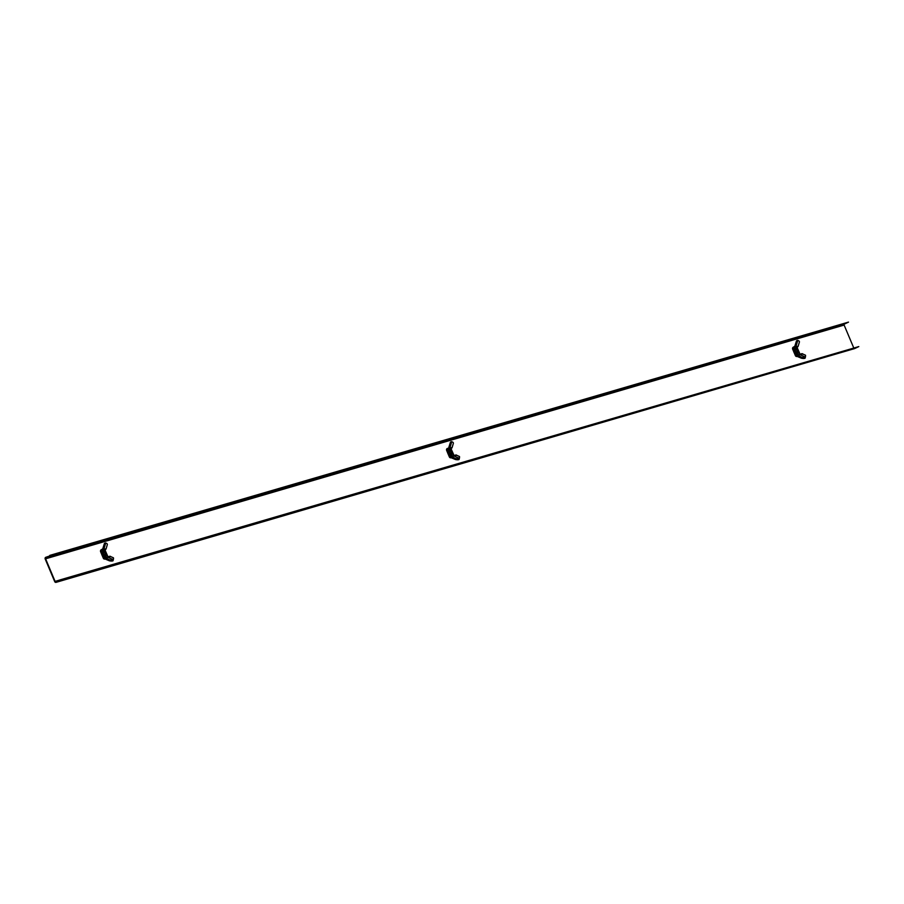 <?xml version="1.0" encoding="UTF-8"?>
<svg xmlns="http://www.w3.org/2000/svg" width="904" height="904" viewBox="0 0 904 904"><rect width="100%" height="100%" fill="white"/><g stroke="black" fill="none" stroke-linecap="round" stroke-linejoin="round"><path stroke-width="1.36" d="M60.263 580.345L56.172 582.3A1.277 1.073 73.7 0 1 54.703 581.588L45.2 558.988A1.277 1.073 73.7 0 1 45.686 557.35L49.969 555.87L45.878 557.824A0.768 0.644 -106.3 0 0 45.595 558.808L55.087 581.396A0.768 0.644 -106.3 0 0 55.969 581.826L60.071 579.882L858.8 346.594L854.709 348.548A1.277 1.073 73.7 0 1 854.427 348.628M60.071 579.882L858.8 346.594M49.969 555.87L848.506 322.118L844.415 324.073A0.768 0.644 -106.3 0 0 844.121 325.056L853.602 347.588M793.78 351.792A3.153 1.695 64.5 0 0 794.3 353.012M447.751 453.085A3.153 1.695 64.5 0 0 448.26 454.305M101.723 554.378A3.153 1.695 64.5 0 0 102.231 555.598M49.776 555.406L848.506 322.118M796.526 349.17L797.848 349.317L798.966 352.684L797.644 352.549L796.526 349.17L795.305 350.232M799.034 352.142L797.565 353.407L798.966 352.684M798.39 352.458L797.102 349.407L798.39 352.458M797.848 352.255L796.842 349.995M797.384 347.068L793.655 348.164L793.463 348.82L797.192 347.724L797.52 347A1.537 1.288 73.7 0 0 798.175 346.198L799.441 341.87A4.61 1.989 115.9 0 0 798.82 340.898A4.61 1.989 115.9 0 0 798.029 340.864A4.61 1.989 115.9 0 0 797.543 341.079L796.718 340.672A4.61 1.989 -64.1 0 1 797.192 340.458A4.61 1.989 -64.1 0 1 797.983 340.492A4.61 1.989 -64.1 0 1 798.345 340.808M797.543 341.079L796.04 346.424L795.124 347.464L794.729 346.514L796.424 341.068L797.543 341.079L797.226 342.175M796.424 341.068L794.853 346.424L796.04 346.424L793.655 348.164M797.192 347.724L800.13 354.368M795.057 346.142L793.26 347.215A1.537 1.288 -106.3 0 0 792.684 349.181L795.362 355.543A1.537 1.288 -106.3 0 0 797.125 356.402L801.464 358.221L801.735 357.295L797.859 355.408A1.537 1.288 -106.3 0 0 796.853 355.396L793.463 348.82M795.949 343.079L796.944 343.351M798.175 346.198L795.848 346.695M795.701 347.046A1.537 1.525 -144.6 0 1 795.61 347.181L795.61 347.181A1.537 1.525 -144.6 0 1 794.955 347.701L795.124 347.464M798.209 353.08L796.74 353.645L795.079 349.69L795.893 349.452M801.735 357.295A4.61 1.514 16.3 0 0 804.989 357.419A4.61 1.514 16.3 0 0 805.385 357.249L805.509 355.204L801.927 353.667L802.763 353.871L800.56 354.741L797.192 355.295M799.181 354.718A1.537 1.288 73.7 0 1 800.187 354.73L805.351 357.069M805.543 355.939L805.114 358.176A4.61 1.514 -163.7 0 1 801.464 358.221M805.588 356.153L805.509 355.204M797.859 355.408L800.187 354.73L805.362 357.17M796.435 341.023L794.853 346.424M450.497 450.463L451.808 450.61L452.927 453.977L451.616 453.842L450.497 450.463L449.277 451.525M452.994 453.435L451.525 454.701L452.949 453.977M452.362 453.751L451.073 450.7L452.362 453.751M451.819 453.548L450.802 451.288M451.356 448.361L447.627 449.457L447.435 450.113L451.164 449.017L451.48 448.294A1.537 1.288 73.7 0 0 452.136 447.491L453.401 443.163A4.61 1.989 115.9 0 0 452.78 442.192A4.61 1.989 115.9 0 0 452 442.158A4.61 1.989 115.9 0 0 451.514 442.372L450.678 441.966A4.61 1.989 -64.1 0 1 451.164 441.751A4.61 1.989 -64.1 0 1 451.955 441.785A4.61 1.989 -64.1 0 1 452.316 442.101M451.514 442.372L450.011 447.717L449.096 448.757L448.7 447.808L450.395 442.361L451.514 442.372L451.186 443.468M450.395 442.361L448.813 447.74L450.395 442.361M451.164 449.017L454.102 455.661M447.627 449.457L450.011 447.717L447.231 448.508A1.537 1.288 -106.3 0 0 446.655 450.474L449.322 456.836A1.537 1.288 -106.3 0 0 451.096 457.695L455.435 459.514L455.706 458.588L451.83 456.701A1.537 1.288 -106.3 0 0 450.825 456.689L447.435 450.113M449.921 444.372L450.904 444.644M452.136 447.491L449.808 447.988M449.672 448.339A1.537 1.525 -144.6 0 1 449.582 448.474L449.582 448.474A1.537 1.525 -144.6 0 1 448.926 448.994L449.096 448.757M452.169 454.373L450.712 454.938L449.051 450.983L449.864 450.746M455.706 458.588A4.61 1.514 16.3 0 0 458.961 458.712A4.61 1.514 16.3 0 0 459.345 458.543L459.481 456.497L455.887 454.961L456.723 455.164L454.531 456.034L451.164 456.588M453.153 456.011A1.537 1.288 73.7 0 1 454.147 456.023L459.322 458.362M459.503 457.232L459.074 459.469A4.61 1.514 -163.7 0 1 455.435 459.514M459.56 457.447L459.481 456.497M451.83 456.701L454.147 456.023L459.322 458.475M104.468 551.756L105.779 551.903L106.898 555.282L105.587 555.135L104.468 551.756L103.237 552.819M106.966 554.728L105.497 555.994L106.898 555.282M106.322 555.045L105.033 551.994L106.322 555.045M105.791 554.841L104.774 552.581M105.327 549.655L101.598 550.751L101.406 551.406L105.135 550.31L105.452 549.587A1.537 1.288 73.7 0 0 106.107 548.784L107.373 544.457A4.61 1.989 115.9 0 0 106.751 543.485A4.61 1.989 115.9 0 0 105.96 543.451A4.61 1.989 115.9 0 0 105.485 543.666L104.649 543.259A4.61 1.989 -64.1 0 1 105.135 543.044A4.61 1.989 -64.1 0 1 105.926 543.078A4.61 1.989 -64.1 0 1 106.276 543.394M105.485 543.666L103.971 549.01L103.067 550.05L102.672 549.101L104.355 543.654L105.485 543.666L105.158 544.762M104.355 543.654L102.796 549.01L103.971 549.01L101.598 550.751M105.135 550.31L108.062 556.954M102.988 548.739L101.203 549.801A1.537 1.288 -106.3 0 0 100.626 551.768L103.293 558.13A1.537 1.288 -106.3 0 0 105.056 558.988L109.395 560.808L109.666 559.881L105.791 557.994A1.537 1.288 -106.3 0 0 104.796 557.983L101.406 551.406M104.367 543.609L102.717 549.169M103.892 545.666L104.875 545.937M106.107 548.784L103.779 549.282M103.632 549.632A1.537 1.525 -144.6 0 1 103.553 549.768L103.553 549.768A1.537 1.525 -144.6 0 1 102.886 550.287L103.067 550.05M106.141 555.666L104.672 556.231L103.011 552.276L103.824 552.039M109.666 559.881A4.61 1.514 16.3 0 0 112.921 560.005A4.61 1.514 16.3 0 0 113.316 559.836L113.441 557.791L109.859 556.254L110.695 556.457L108.491 557.327L105.124 557.881M107.113 557.305A1.537 1.288 73.7 0 1 108.118 557.316L113.282 559.655M113.475 558.525L113.045 560.762A4.61 1.514 -163.7 0 1 109.395 560.808M113.531 558.74L113.441 557.791M105.791 557.994L108.118 557.316L113.294 559.768M56.172 582.3L854.709 348.548M55.087 581.396L59.709 580.052M45.595 558.808L844.121 325.056M45.878 557.824L844.415 324.073M795.124 349.803L796.492 349.193L795.124 349.791M798.108 352.944L796.729 353.633M796.514 353.114L797.644 352.549M798.526 351.362L797.814 351.667M797.328 350.492L798.029 350.187M794.955 347.701L795.192 347.69A1.537 1.288 -106.3 0 0 795.848 346.876L795.859 346.82M795.192 347.69L797.52 347M799.87 354.074L796.141 355.17M800.074 354.391L801.927 353.667M797.023 355.328L801.984 353.633M452.079 454.237L450.7 454.927M450.486 454.407L451.616 453.842M452.497 452.655L451.785 452.96M451.288 451.785L452 451.48M448.926 448.994L449.164 448.983A1.537 1.288 -106.3 0 0 449.819 448.169L449.83 448.113M449.164 448.983L451.48 448.294M453.831 455.367L450.113 456.463M450.983 456.622L455.887 454.961M103.056 552.389L104.423 551.779L103.056 552.378M106.05 555.531L104.672 556.22M104.457 555.7L105.587 555.135M106.457 553.949L105.757 554.254M105.26 553.078L105.971 552.773M102.886 550.287L103.124 550.276A1.537 1.288 -106.3 0 0 103.779 549.462L103.802 549.406M103.124 550.276L105.452 549.587M107.802 556.661L104.073 557.757M108.017 556.977L109.859 556.254M104.954 557.915L109.915 556.22M56.037 582.357L854.574 348.594M798.82 340.898L797.983 340.492M452.78 442.192L451.955 441.785M455.955 454.927L454.011 455.695M106.751 543.485L105.926 543.078"/></g></svg>
